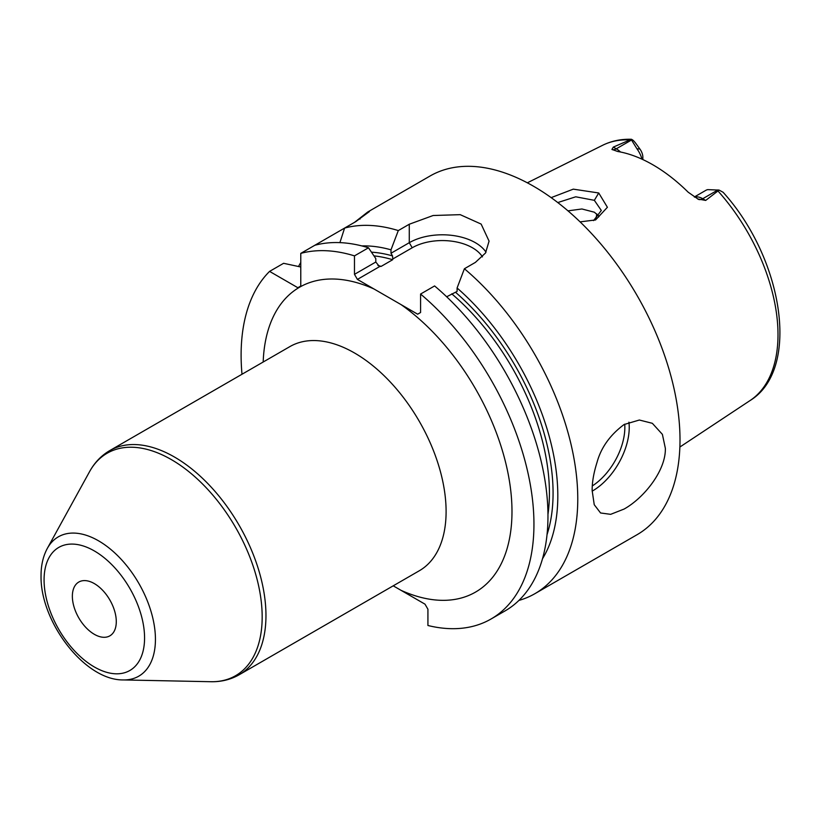 <?xml version="1.0" encoding="UTF-8"?>
<svg xmlns="http://www.w3.org/2000/svg" width="821" height="821" viewBox="0 0 821 821"><rect width="100%" height="100%" fill="white"/><g stroke="black" fill="none" stroke-linecap="round" stroke-linejoin="round"><path stroke-width="1.23" d="M694.525 197.122A19.468 11.237 60 0 1 702.735 198.723L705.691 200.427L719.104 190.092L707.723 189.63A19.468 11.237 60 0 0 705.814 190.359L694.33 196.989M705.691 200.427L697.686 198.959M717.995 189.918L702.735 198.723A9.318 5.378 -60 0 1 698.394 199.339L688.172 192.196A148.96 86 -120 0 0 617.669 151.485L611.932 149.422L613.318 147.092L616.273 148.806L631.534 140.001L631.472 139.283C621.015 138.965 611.399 140.966 602.624 145.286L527.328 182.816M612.333 149.699L611.932 149.422A9.318 5.378 120 0 0 616.273 148.806A19.468 11.237 60 0 1 620.502 152.008M642.853 159.572L642.853 157.211A9.626 5.562 -120 0 0 639.918 149.053L636.357 144.157C634.151 141.048 632.447 139.447 631.226 139.354L613.318 147.092M551.148 197.635L573.284 189.148L598.735 192.976L607.407 207.282L595.594 219.946L580.078 221.865M631.534 140.001L636.911 148.745A19.468 11.237 60 0 1 641.981 159.161M598.601 215.707A114.612 66.173 -120 0 0 598.488 217.144M596.836 213.942A108.926 62.889 -120 0 0 595.995 219.238M718.252 191.283A147.482 85.148 -120 0 1 778 334.65A147.482 85.148 60 0 1 750.014 400.586C801.05 369.429 783.213 258.677 723.127 192.288L719.104 190.092M518.903 600.428A207.066 119.548 -120 0 0 534.882 593.696L637.117 534.676A207.066 119.548 60 0 0 680.004 439.882A207.066 119.548 -120 0 0 589.622 231.491A207.066 119.548 -120 0 0 430.05 176.012L367.716 212.013L369.429 211.551L355.78 221.619L300.773 253.381L300.773 286.026L297.849 287.719L269.575 271.392A207.066 119.548 -120 0 0 242 374.253M624.104 424.519L639.364 420.024L652.336 423.308L662.393 434.36L665.359 448.328C665.923 470.505 644.075 497.926 624.104 509.051L610.66 514.336L600.572 512.971L594.24 504.71L592.157 490.599C592.054 482.389 593.686 472.927 597.072 462.213C601.105 447.507 610.116 434.935 624.104 424.519M300.773 262.474A207.066 119.548 -120 0 0 298.536 266.507M354.549 222.337L367.716 212.013M398.298 230.578L390.991 249.83L390.991 253.258L409.279 242.698L409.279 224.236L398.298 230.578A207.066 119.548 -120 0 0 344.594 228.084L339.904 242.626M409.279 224.236L433.119 215.513L460.212 214.661L481.147 224.082L489.07 241.128L485.519 253.001L475.38 262.402L464.399 268.744A207.066 119.548 -120 0 1 577.768 498.901A207.066 119.548 -120 0 1 534.882 593.696M314.792 245.284A207.066 119.548 -120 0 1 368.496 247.788L354.477 255.875A207.066 119.548 -120 0 0 300.773 253.381M300.773 266.999L283.594 263.305L269.575 271.392M401.007 304.581A176.012 101.619 60 0 1 511.986 511.524A176.012 101.619 60 0 1 401.017 590.32L425.001 604.164L427.926 609.233L427.926 625.499A207.066 119.548 -120 0 0 491.061 618.993L505.079 610.906A207.066 119.548 60 0 0 542.312 466.307A207.066 119.548 60 0 0 434.596 285.944L420.578 294.041L420.578 312.503L417.653 314.197L374.048 289.013M491.061 618.993A207.066 119.548 -120 0 0 528.293 474.405A207.066 119.548 -120 0 0 420.578 294.041M368.496 247.788L375.802 258.605L375.802 262.032L379.302 266.353M354.477 255.875L354.477 274.337L375.802 262.032M390.991 253.258L392.52 255.906L392.787 258.984L412.214 247.768A42.6 24.599 180 0 1 482.45 256.901M390.991 249.83A189.179 109.224 -120 0 0 361.887 245.92M446.665 296.771L457.092 291.424L457.092 287.997L464.399 268.744M542.496 558.752A189.179 109.224 -120 0 0 457.092 287.997M354.477 274.337L357.412 279.407L379.866 266.445L381.149 266.384A179.891 103.857 -120 0 0 377.906 265.46M392.787 258.984L392.674 259.723L381.149 266.384M401.017 590.32L393.218 585.825M357.412 279.407L374.037 289.013A176.012 101.619 -120 0 0 263.182 362.02M72.361 596.272A31.065 17.929 -120 0 0 85.918 627.521A31.065 17.929 -120 0 0 109.86 635.844A31.065 17.929 -120 0 0 116.284 621.63A31.065 17.929 -120 0 0 102.728 590.371A31.065 17.929 -120 0 0 78.795 582.048A31.065 17.929 -120 0 0 72.361 596.272M412.214 247.768L409.279 242.698A46.746 26.99 180 0 1 486.011 252.18M359.506 218.653A46.592 26.898 180 0 1 360.05 219.063M557.777 202.561L575.737 196.804L594.353 200.324L601.321 210.463L593.552 220.603M599.145 216.395L594.353 212.208L581.925 208.975L567.978 210.853M629.163 139.847A147.482 85.148 -120 0 0 602.624 145.286M639.918 149.053L636.911 148.745M592.157 491.143A51.764 29.884 120 0 0 592.629 490.876A51.764 29.884 -60 0 0 628.927 422.179M392.52 255.906A182.478 105.355 -120 0 0 371.461 252.17M455.563 292.307A182.478 105.355 60 0 1 547.032 534.656M451.755 293.836A179.891 103.857 60 0 1 547.966 514.387M392.674 259.723A179.891 103.857 -120 0 0 373.976 255.885M239.157 674.77L419.295 570.769A129.42 74.721 -120 0 0 446.101 511.524A129.42 74.721 -120 0 0 354.58 353.02A129.42 74.721 -120 0 0 289.875 346.606L109.737 450.606A129.42 74.721 60 0 1 209.468 485.283A129.42 74.721 60 0 1 265.963 615.524A129.42 74.721 60 0 1 239.157 674.77C230.629 679.624 221.177 681.943 210.812 681.717A128.445 74.157 60 0 0 262.176 616.91A128.445 74.157 60 0 0 191.591 473.922A128.445 74.157 60 0 0 89.551 471.685C94.538 462.592 101.27 455.573 109.737 450.606M144.568 637.958A71.058 41.019 60 0 1 94.323 666.96A71.058 41.019 60 0 1 44.077 579.944A71.058 41.019 60 0 1 94.323 550.932A71.058 41.019 60 0 1 144.568 637.958M123.263 679.932C84.419 680.435 40.044 621.302 41.05 575.716C41.019 565.361 43.113 556.248 47.32 548.397A80.437 46.438 60 0 1 111.225 549.793A80.437 46.438 60 0 1 155.436 639.343A80.437 46.438 60 0 1 123.263 679.932L210.812 681.717M624.719 424.17A48.665 28.099 -60 0 1 592.31 485.929M598.735 192.976L594.353 200.324M750.014 400.586L679.87 447.035M47.32 548.397L89.551 471.685"/></g></svg>
